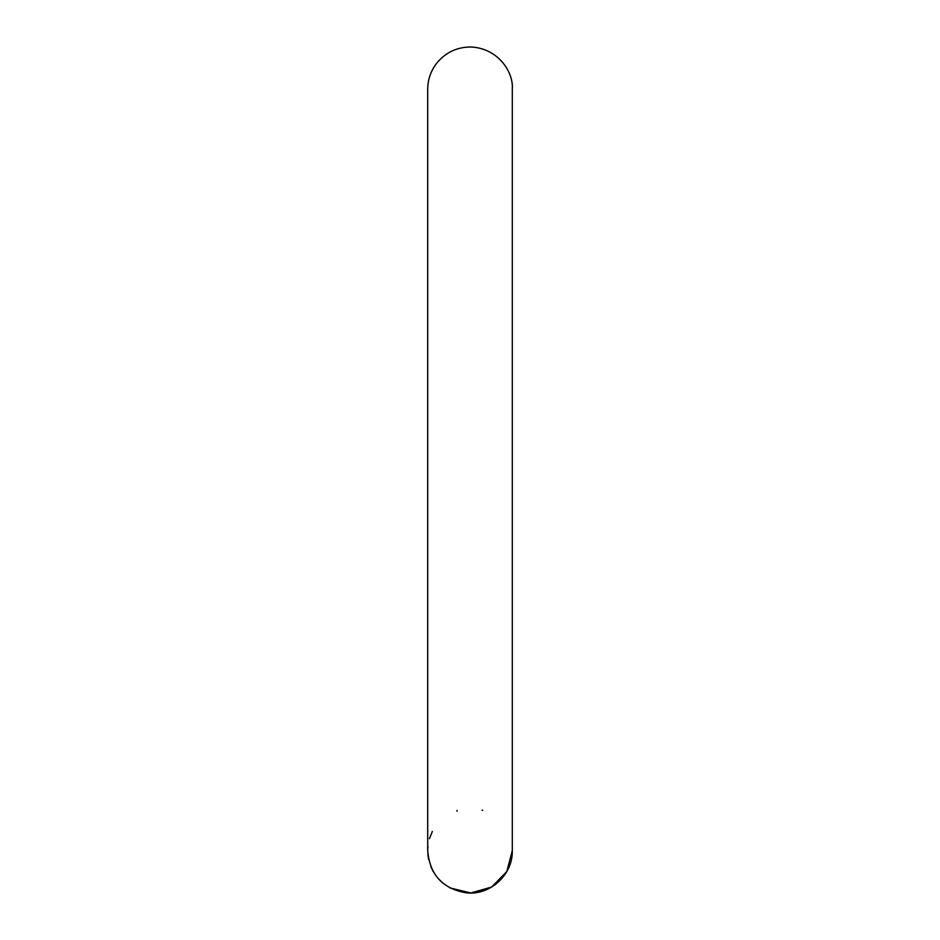 <?xml version="1.0" encoding="UTF-8"?>
<svg xmlns="http://www.w3.org/2000/svg" width="940" height="940" viewBox="0 0 940 940"><rect width="100%" height="100%" fill="white"/><g stroke="black" fill="none" stroke-linecap="round" stroke-linejoin="round"><path stroke-width="1.41" d="M427.923 846.376L427.7 850.7C429.721 874.67 442.564 888.711 466.252 892.836C490.093 895.656 513.005 874.682 512.3 850.7L506.766 871.615L491.667 887.031L470.87 892.988L449.884 887.912M482.032 810.139L482.655 810.327M443.433 883.612L437.817 878.148M433.363 871.838L430.861 866.739M428.64 859.548L427.829 854.061M429.451 838.633L432.341 831.442M456.981 810.398L457.04 811.243M427.7 850.7L427.7 89.288C427.794 79.324 430.943 70.441 437.147 62.651C445.995 52.229 457.251 47.012 470.916 47C498.329 48.246 513.71 72.321 512.3 89.288L512.3 850.7"/></g></svg>
